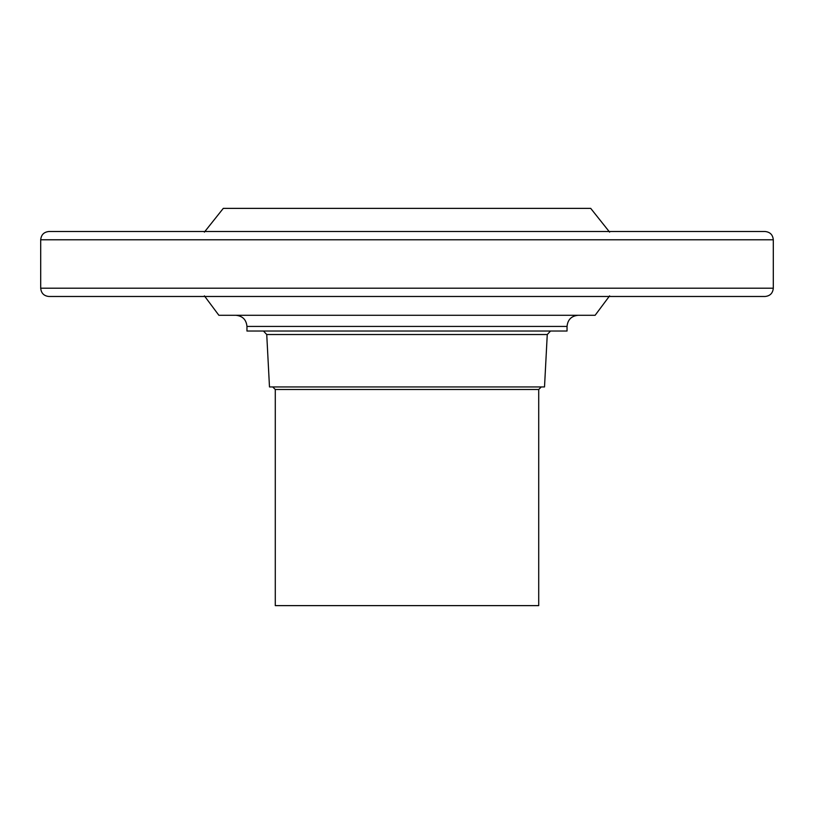 <?xml version="1.0" encoding="UTF-8"?>
<svg xmlns="http://www.w3.org/2000/svg" width="814" height="814" viewBox="0 0 814 814"><rect width="100%" height="100%" fill="white"/><g stroke="black" fill="none" stroke-linecap="round" stroke-linejoin="round"><path stroke-width="1.22" d="M204.385 295.858L218.874 315.283L595.126 315.283L609.615 295.858M407 315.283L578.184 315.283C571.418 315.944 567.704 319.658 567.043 326.424L246.957 326.424C246.296 319.658 242.582 315.944 235.816 315.283L407 315.283M567.043 326.424L567.043 331.033L246.957 331.033L246.957 326.424M266.738 334.534L547.262 334.534L544.515 386.935L269.485 386.935L266.738 334.534L263.471 331.033M407 386.935L541.279 386.935L538.715 389.499L275.285 389.499L272.721 386.935L407 386.935M538.715 389.499L538.715 605.626L275.285 605.626L275.285 389.499M204.385 232.122L223.29 208.374L590.71 208.374L609.615 232.122M49.237 296.479L764.763 296.479M407 288.207L40.7 288.207C41.188 293.233 43.956 296.001 48.982 296.489L765.018 296.489C770.044 296.001 772.812 293.233 773.3 288.207L407 288.207M40.7 288.207L40.7 239.784L773.3 239.784L773.3 288.207M764.763 231.502L49.237 231.502M550.529 331.033L547.262 334.534M40.7 239.784C41.188 234.747 43.956 231.99 48.982 231.502L765.018 231.502C770.044 231.99 772.812 234.747 773.3 239.784"/></g></svg>

